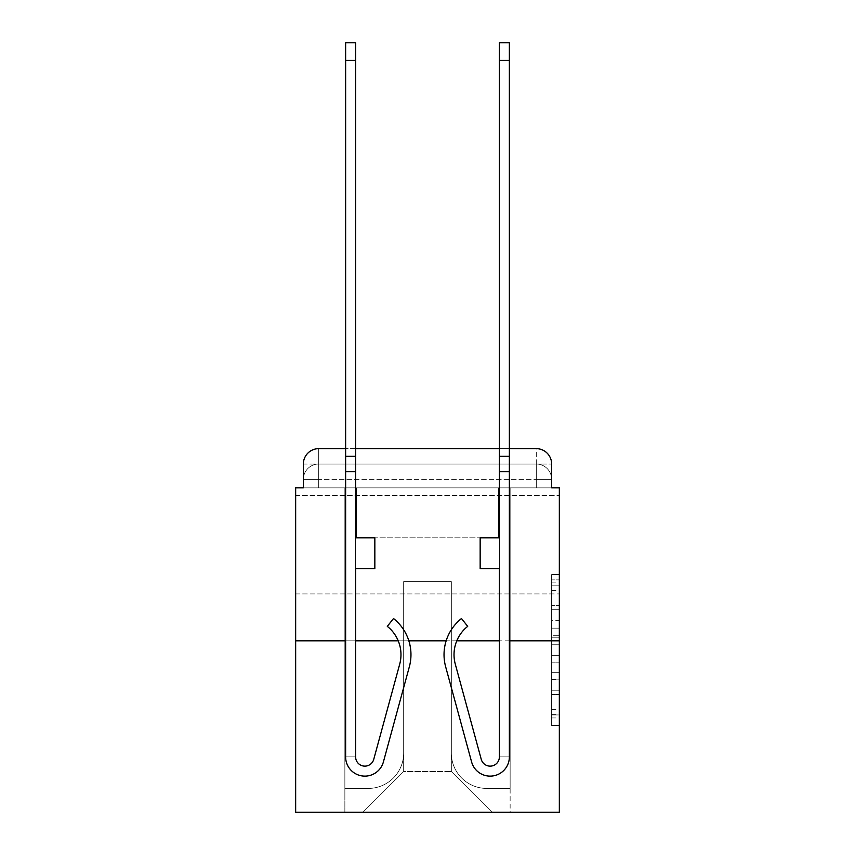 <?xml version="1.0" encoding="UTF-8"?>
<svg xmlns="http://www.w3.org/2000/svg" width="855" height="855" viewBox="0 0 855 855"><rect width="100%" height="100%" fill="white"/><g stroke="black" fill="none" stroke-linecap="round" stroke-linejoin="round"><path stroke-width="0.64" stroke-dasharray="4.28 3.21" d="M551.646 620.623L551.646 644.766L559.341 644.766L559.341 717.954L559.341 582.137L559.341 644.766L551.646 644.766L551.646 579.872L551.646 725.5L551.646 574.592L551.646 714.94L559.341 714.94L551.646 714.94L559.341 714.94L551.646 714.94L551.646 690.797L551.646 725.5L559.341 725.5L559.341 574.592L559.341 714.566L559.341 655.325L551.646 655.325L559.341 655.325L559.341 690.797L559.341 585.151L551.646 585.151L559.341 585.151L559.341 725.5L559.341 582.137L559.341 725.5L551.646 725.5L551.646 574.592L559.341 574.592L559.341 582.137L559.341 574.592L559.341 582.137L559.341 574.592L559.341 579.872L559.341 574.592L551.646 574.592L551.646 585.151L559.341 585.151L551.646 585.151L551.646 620.623L559.341 620.623M559.341 544.731L559.341 593.926L559.341 544.731M295.659 544.731L295.659 593.926L295.659 544.731M318.723 487.842L303.354 487.842L303.354 479.388L536.277 479.388L303.354 479.388L318.723 479.388L318.723 464.019L536.277 464.019L318.723 464.019L536.277 464.019L536.277 479.388L551.646 479.388L536.277 479.388L536.277 464.019L536.277 479.388L551.646 479.388L536.277 479.388L551.646 479.388L536.277 479.388L551.646 479.388L536.277 479.388L551.646 479.388L536.277 479.388L551.646 479.388L536.277 479.388L551.646 479.388L536.277 479.388L536.277 464.019L536.277 479.388L536.277 464.019L536.277 479.388L536.277 464.019L536.277 479.388L536.277 464.019L536.277 479.388L536.277 464.019L536.277 479.388L536.277 464.019L551.646 464.019L318.723 464.019L536.277 464.019L318.723 464.019L536.277 464.019L318.723 464.019L536.277 464.019L536.277 487.842L303.354 487.842L303.354 479.388L318.723 479.388L318.723 464.019L303.354 464.019A15.379 15.379 0 0 1 318.723 448.64L536.277 448.64L318.723 448.64A15.379 15.379 0 0 0 303.354 464.019L318.723 464.019A15.379 15.379 0 0 0 303.354 479.388L318.723 479.388L303.354 479.388L318.723 479.388L303.354 479.388L318.723 479.388L303.354 479.388L318.723 479.388L303.354 479.388L303.354 487.842L303.354 479.388L303.354 487.842L303.354 479.388L303.354 487.842L295.659 487.842L295.659 812.25L559.341 812.25L559.341 487.842L551.646 487.842L551.646 464.019A15.379 15.379 0 0 0 536.277 448.64A15.379 15.379 0 0 1 551.646 464.019L551.646 487.842L303.354 487.842L303.354 464.019L303.354 487.842L551.646 487.842L536.277 487.842L551.646 487.842L536.277 487.842L551.646 487.842L536.277 487.842L551.646 487.842L536.277 487.842L551.646 487.842L536.277 487.842L551.646 487.842L536.277 487.842L551.646 487.842L536.277 487.842L536.277 448.64A15.379 15.379 0 0 1 551.646 464.019A15.379 15.379 0 0 0 536.277 448.64L536.277 464.019A15.379 15.379 0 0 1 551.646 479.388A15.379 15.379 0 0 0 536.277 464.019A15.379 15.379 0 0 1 551.646 479.388A15.379 15.379 0 0 0 536.277 464.019A15.379 15.379 0 0 1 551.646 479.388A15.379 15.379 0 0 0 536.277 464.019A15.379 15.379 0 0 1 551.646 479.388L551.646 487.842L536.277 487.842L536.277 479.388L536.277 487.842L536.277 479.388L536.277 487.842L536.277 479.388L536.277 487.842L536.277 479.388L536.277 487.842L536.277 479.388L536.277 487.842L536.277 479.388L536.277 487.842L536.277 479.388L536.277 487.842L318.723 487.842L318.723 479.388L303.354 479.388L318.723 479.388L318.723 464.019A15.379 15.379 0 0 0 303.354 479.388A15.379 15.379 0 0 1 318.723 464.019A15.379 15.379 0 0 0 303.354 479.388A15.379 15.379 0 0 1 318.723 464.019A15.379 15.379 0 0 0 303.354 479.388A15.379 15.379 0 0 1 318.723 464.019L318.723 487.842L318.723 464.019L318.723 487.842L318.723 464.019L318.723 487.842L318.723 479.388L318.723 487.842L318.723 479.388L318.723 487.842L318.723 479.388L318.723 487.842L318.723 479.388L318.723 487.842L318.723 479.388L318.723 487.842L303.354 487.842L318.723 487.842M559.341 635.714L559.341 628.168L559.341 635.714L551.646 635.714L551.646 605.34L551.646 694.752L551.646 672.308L559.341 672.308L551.646 672.308L551.646 725.5L559.341 725.5L551.646 725.5L559.341 725.5L551.646 725.5L551.646 574.592L559.341 574.592L551.646 574.592L559.341 574.592L551.646 574.592L551.646 635.714L559.341 635.714M509.366 448.64L499.373 448.64L509.366 448.64M355.627 448.64L345.634 448.64L355.627 448.64M509.366 640.823L499.373 640.823M456.773 640.823L446.15 640.823M408.85 640.823L398.227 640.823A36.134 36.134 0 0 0 387.304 626.362A36.134 36.134 0 0 1 399.702 664.164A36.134 36.134 0 0 0 387.304 626.362L393.514 618.528A46.127 46.127 0 0 1 409.342 666.793L383.393 761.955A19.216 19.216 0 0 1 345.634 756.899L345.634 456.324L355.627 456.324L355.627 42.75L355.627 537.816L374.843 537.816L355.627 537.816L374.843 537.816L355.627 537.816L355.627 756.899A9.223 9.223 0 0 0 373.753 759.326A9.223 9.223 0 0 1 355.627 756.899A9.223 9.223 0 0 0 373.753 759.326L399.702 664.164A36.134 36.134 0 0 0 387.304 626.362L393.514 618.528A46.127 46.127 0 0 1 409.342 666.793L383.393 761.955A19.216 19.216 0 0 1 345.634 756.899L345.634 456.324L355.627 456.324L355.627 42.75L355.627 537.816L355.627 42.75L345.634 42.75L345.634 471.704L345.634 456.324L355.627 456.324L345.634 456.324L355.627 456.324L345.634 456.324L345.634 42.75L345.634 471.704L345.634 456.324L355.627 456.324L345.634 456.324L355.627 456.324L345.634 456.324L345.634 42.75L345.634 471.704L355.627 471.704L355.627 537.816L374.843 537.816L374.843 568.564L374.843 537.816L374.843 568.564L355.627 568.564L355.627 756.899L345.634 756.899L345.634 471.704L355.627 471.704L355.627 456.324L345.634 456.324L355.627 456.324L345.634 456.324L355.627 456.324L345.634 456.324L345.634 60.427L345.634 471.704L355.627 471.704L355.627 537.816L374.843 537.816L355.627 537.816L355.627 568.564L355.627 456.324L345.634 456.324L355.627 456.324L345.634 456.324L345.634 471.704L355.627 471.704L355.627 537.816L374.843 537.816L355.627 537.816L374.843 537.816L374.843 568.564L355.627 568.564L355.627 756.899L345.634 756.899L345.634 471.704L355.627 471.704L355.627 756.899A9.223 9.223 0 0 0 373.753 759.326L399.702 664.164A36.134 36.134 0 0 0 387.304 626.362A36.134 36.134 0 0 1 399.702 664.164A36.134 36.134 0 0 0 387.304 626.362L393.514 618.528A46.127 46.127 0 0 1 409.342 666.793L383.393 761.955A19.216 19.216 0 0 1 345.634 756.899L345.634 471.704L355.627 471.704L355.627 537.816L374.843 537.816L374.843 568.564L355.627 568.564L355.627 537.816L374.843 537.816L355.627 537.816L355.627 756.899A9.223 9.223 0 0 0 373.753 759.326A9.223 9.223 0 0 1 355.627 756.899L345.634 756.899L345.634 471.704L355.627 471.704M355.627 640.823L345.634 640.823M295.659 640.823L559.341 640.823M451.333 753.063A35.365 35.365 0 0 0 486.687 788.417A35.365 35.365 0 0 1 451.333 753.063L451.333 581.635L451.333 753.063A35.365 35.365 0 0 0 486.687 788.417L510.136 788.417L486.687 788.417A35.365 35.365 0 0 1 451.333 753.063L451.333 581.635L403.667 581.635L451.333 581.635L451.333 753.063A35.365 35.365 0 0 0 486.687 788.417L510.136 788.417L486.687 788.417A35.365 35.365 0 0 1 451.333 753.063L451.333 581.635L403.667 581.635L403.667 753.063L403.667 581.635L451.333 581.635L451.333 753.063A35.365 35.365 0 0 0 486.687 788.417L510.136 788.417L486.687 788.417A35.365 35.365 0 0 1 451.333 753.063L451.333 581.635L403.667 581.635L403.667 753.063A35.365 35.365 0 0 1 368.313 788.417A35.365 35.365 0 0 0 403.667 753.063L403.667 581.635L451.333 581.635L451.333 753.063A35.365 35.365 0 0 0 486.687 788.417L510.136 788.417L486.687 788.417A35.365 35.365 0 0 1 451.333 753.063L451.333 581.635L403.667 581.635L403.667 753.063A35.365 35.365 0 0 1 368.313 788.417L344.864 788.417L368.313 788.417A35.365 35.365 0 0 0 403.667 753.063L403.667 581.635L451.333 581.635L451.333 753.063A35.365 35.365 0 0 0 486.687 788.417L510.136 788.417L486.687 788.417A35.365 35.365 0 0 1 451.333 753.063L451.333 581.635L403.667 581.635L403.667 753.063A35.365 35.365 0 0 1 368.313 788.417L344.864 788.417L368.313 788.417A35.365 35.365 0 0 0 403.667 753.063L403.667 581.635L451.333 581.635L451.333 753.063A35.365 35.365 0 0 0 486.687 788.417L510.136 788.417L486.687 788.417A35.365 35.365 0 0 1 451.333 753.063L451.333 581.635L403.667 581.635L403.667 753.063A35.365 35.365 0 0 1 368.313 788.417L344.864 788.417L368.313 788.417A35.365 35.365 0 0 0 403.667 753.063L403.667 581.635L451.333 581.635L451.333 753.063M344.864 487.842L344.864 788.417L368.313 788.417A35.365 35.365 0 0 0 403.667 753.063A35.365 35.365 0 0 1 368.313 788.417L344.864 788.417L344.864 487.842L356.396 487.842L356.396 537.816L498.604 537.816L356.396 537.816L498.604 537.816L356.396 537.816L498.604 537.816L356.396 537.816L498.604 537.816L356.396 537.816L498.604 537.816L356.396 537.816L498.604 537.816L356.396 537.816L498.604 537.816L356.396 537.816L498.604 537.816L356.396 537.816L356.396 487.842L344.864 487.842L344.864 788.417L344.864 487.842L356.396 487.842L356.396 537.816L356.396 487.842L344.864 487.842L344.864 788.417L344.864 487.842L356.396 487.842L356.396 537.816L356.396 487.842L344.864 487.842L344.864 788.417L344.864 487.842L356.396 487.842L356.396 537.816L356.396 487.842L344.864 487.842L344.864 788.417L344.864 487.842L356.396 487.842L356.396 537.816L356.396 487.842L344.864 487.842L344.864 788.417L344.864 487.842L356.396 487.842L356.396 537.816L356.396 487.842L344.864 487.842L344.864 788.417L368.313 788.417A35.365 35.365 0 0 0 403.667 753.063L403.667 581.635L403.667 753.063A35.365 35.365 0 0 1 368.313 788.417A35.365 35.365 0 0 0 403.667 753.063L403.667 581.635L451.333 581.635L403.667 581.635L403.667 753.063A35.365 35.365 0 0 1 368.313 788.417L344.864 788.417L344.864 487.842L356.396 487.842L356.396 537.816L356.396 487.842L344.864 487.842L344.864 812.25L362.926 812.25L344.864 812.25L344.864 487.842L356.396 487.842L356.396 537.816L356.396 487.842L344.864 487.842M498.604 487.842L498.604 537.816L498.604 487.842L510.136 487.842L510.136 788.417L486.687 788.417L510.136 788.417L510.136 487.842L498.604 487.842L498.604 537.816L498.604 487.842L510.136 487.842L510.136 788.417L510.136 487.842L498.604 487.842L498.604 537.816L498.604 487.842L510.136 487.842L510.136 788.417L510.136 487.842L498.604 487.842L498.604 537.816L498.604 487.842L510.136 487.842L510.136 788.417L510.136 487.842L498.604 487.842L498.604 537.816L498.604 487.842L510.136 487.842L510.136 788.417L510.136 487.842L498.604 487.842L498.604 537.816L498.604 487.842L510.136 487.842L510.136 788.417L510.136 487.842L498.604 487.842L498.604 537.816L498.604 487.842L510.136 487.842L510.136 788.417L510.136 487.842L498.604 487.842L498.604 537.816L498.604 487.842L510.136 487.842L510.136 812.25L362.926 812.25L510.136 812.25L510.136 487.842L498.604 487.842M451.333 581.635L451.333 771.509L451.333 581.635L403.667 581.635L403.667 771.509L451.333 771.509L403.667 771.509L403.667 581.635L403.667 771.509L362.926 812.25L403.667 771.509L362.926 812.25L403.667 771.509L403.667 581.635L451.333 581.635L451.333 771.509L492.074 812.25L451.333 771.509L492.074 812.25L451.333 771.509L451.333 581.635L403.667 581.635L451.333 581.635M318.723 448.64A15.379 15.379 0 0 0 303.354 464.019A15.379 15.379 0 0 1 318.723 448.64L318.723 464.019L318.723 448.64M551.646 644.766L559.341 644.766L551.646 644.766M551.646 579.872L551.646 574.592L551.646 579.872L559.341 579.872L551.646 579.872M551.646 694.378L551.646 662.871L551.646 694.378L559.341 694.378L551.646 694.378M551.646 662.871L551.646 655.325L559.341 655.325L551.646 655.325L551.646 662.871L559.341 662.871L551.646 662.871M551.646 605.34L551.646 585.151L551.646 605.34L559.341 605.34L551.646 605.34M551.646 574.592L559.341 574.592L551.646 574.592L551.646 582.137L551.646 574.592L559.341 574.592M551.646 725.5L559.341 725.5L551.646 725.5L551.646 717.954L551.646 725.5M398.227 640.823A36.134 36.134 0 0 0 387.304 626.362L393.514 618.528L387.304 626.362A36.134 36.134 0 0 1 399.702 664.164L373.753 759.326A9.223 9.223 0 0 1 355.627 756.899L355.627 537.816L374.843 537.816L355.627 537.816L374.843 537.816L355.627 537.816L355.627 756.899A9.223 9.223 0 0 0 373.753 759.326L399.702 664.164A36.134 36.134 0 0 0 387.304 626.362A36.134 36.134 0 0 1 399.702 664.164L373.753 759.326L399.702 664.164A36.134 36.134 0 0 0 387.304 626.362A36.134 36.134 0 0 1 399.702 664.164L373.753 759.326L399.702 664.164A36.134 36.134 0 0 0 387.304 626.362A36.134 36.134 0 0 1 399.702 664.164L373.753 759.326L399.702 664.164A36.134 36.134 0 0 0 387.304 626.362A36.134 36.134 0 0 1 399.702 664.164L373.753 759.326A9.223 9.223 0 0 1 355.627 756.899A9.223 9.223 0 0 0 373.753 759.326A9.223 9.223 0 0 1 355.627 756.899L355.627 568.564L374.843 568.564L355.627 568.564L355.627 537.816L355.627 568.564L374.843 568.564L374.843 537.816L355.627 537.816L374.843 537.816L374.843 568.564L355.627 568.564L374.843 568.564L355.627 568.564L374.843 568.564L374.843 537.816L374.843 568.564L355.627 568.564L374.843 568.564L355.627 568.564L374.843 568.564L355.627 568.564L374.843 568.564L355.627 568.564L374.843 568.564L374.843 537.816L374.843 568.564L374.843 537.816L374.843 568.564L374.843 537.816L374.843 568.564L374.843 537.816L374.843 568.564L374.843 537.816L374.843 568.564L355.627 568.564L355.627 756.899A9.223 9.223 0 0 0 373.753 759.326A9.223 9.223 0 0 1 355.627 756.899A9.223 9.223 0 0 0 373.753 759.326A9.223 9.223 0 0 1 355.627 756.899A9.223 9.223 0 0 0 373.753 759.326A9.223 9.223 0 0 1 355.627 756.899A9.223 9.223 0 0 0 373.753 759.326L399.702 664.164A36.134 36.134 0 0 0 387.304 626.362L393.514 618.528A46.127 46.127 0 0 1 409.342 666.793L383.393 761.955A19.216 19.216 0 0 1 345.634 756.899L345.634 471.704M509.366 60.427L509.366 456.324L499.373 456.324L499.373 42.75L499.373 537.816L480.157 537.816L499.373 537.816L480.157 537.816L499.373 537.816L499.373 756.899A9.223 9.223 0 0 1 481.247 759.326A9.223 9.223 0 0 0 499.373 756.899A9.223 9.223 0 0 1 481.247 759.326L455.298 664.164A36.134 36.134 0 0 1 467.696 626.362A36.134 36.134 0 0 0 455.298 664.164A36.134 36.134 0 0 1 467.696 626.362L461.486 618.528A46.127 46.127 0 0 0 445.658 666.793L471.607 761.955A19.216 19.216 0 0 0 509.366 756.899L509.366 456.324L499.373 456.324L499.373 42.75L499.373 537.816L499.373 42.75L499.373 537.816L480.157 537.816L480.157 568.564L480.157 537.816L480.157 568.564L499.373 568.564L499.373 756.899L509.366 756.899L509.366 42.75L509.366 471.704L509.366 456.324L499.373 456.324L499.373 471.704L499.373 456.324L509.366 456.324L499.373 456.324L509.366 456.324L509.366 42.75L509.366 471.704L509.366 456.324L499.373 456.324L509.366 456.324L499.373 456.324L509.366 456.324L509.366 42.75L509.366 471.704L509.366 456.324L499.373 456.324L509.366 456.324L499.373 456.324L509.366 456.324L509.366 42.75L509.366 471.704L509.366 456.324L499.373 456.324L509.366 456.324L499.373 456.324L509.366 456.324L509.366 42.75L509.366 471.704L499.373 471.704L499.373 537.816L480.157 537.816L499.373 537.816L499.373 568.564L499.373 456.324L509.366 456.324L499.373 456.324L509.366 456.324L499.373 456.324L499.373 42.75L509.366 42.75L499.373 42.75L509.366 42.75L499.373 42.75L509.366 42.75L509.366 60.427L499.373 60.427M481.247 759.326L455.298 664.164A36.134 36.134 0 0 1 467.696 626.362L461.486 618.528A46.127 46.127 0 0 0 445.658 666.793L471.607 761.955A19.216 19.216 0 0 0 509.366 756.899L499.373 756.899A9.223 9.223 0 0 1 481.247 759.326L455.298 664.164A36.134 36.134 0 0 1 467.696 626.362L461.486 618.528L467.696 626.362A36.134 36.134 0 0 0 455.298 664.164L481.247 759.326L455.298 664.164A36.134 36.134 0 0 1 467.696 626.362L461.486 618.528L467.696 626.362A36.134 36.134 0 0 0 455.298 664.164L481.247 759.326A9.223 9.223 0 0 0 499.373 756.899L499.373 537.816L480.157 537.816L499.373 537.816L480.157 537.816L499.373 537.816L499.373 756.899A9.223 9.223 0 0 1 481.247 759.326L455.298 664.164A36.134 36.134 0 0 1 467.696 626.362A36.134 36.134 0 0 0 455.298 664.164L481.247 759.326L455.298 664.164A36.134 36.134 0 0 1 467.696 626.362A36.134 36.134 0 0 0 455.298 664.164L481.247 759.326A9.223 9.223 0 0 0 499.373 756.899L499.373 537.816L480.157 537.816L480.157 568.564L499.373 568.564L480.157 568.564L499.373 568.564L480.157 568.564L499.373 568.564L480.157 568.564L480.157 537.816L480.157 568.564L499.373 568.564L480.157 568.564L499.373 568.564L480.157 568.564L499.373 568.564L480.157 568.564L499.373 568.564L480.157 568.564L499.373 568.564L480.157 568.564L499.373 568.564L480.157 568.564L480.157 537.816L480.157 568.564L480.157 537.816L480.157 568.564L480.157 537.816L480.157 568.564L480.157 537.816L480.157 568.564L480.157 537.816L480.157 568.564L480.157 537.816L480.157 568.564L499.373 568.564L499.373 756.899A9.223 9.223 0 0 1 481.247 759.326L455.298 664.164A36.134 36.134 0 0 1 467.696 626.362A36.134 36.134 0 0 0 455.298 664.164L481.247 759.326L455.298 664.164A36.134 36.134 0 0 1 467.696 626.362A36.134 36.134 0 0 0 455.298 664.164L481.247 759.326L455.298 664.164A36.134 36.134 0 0 1 467.696 626.362A36.134 36.134 0 0 0 455.298 664.164L481.247 759.326A9.223 9.223 0 0 0 499.373 756.899A9.223 9.223 0 0 1 481.247 759.326A9.223 9.223 0 0 0 499.373 756.899A9.223 9.223 0 0 1 481.247 759.326A9.223 9.223 0 0 0 499.373 756.899A9.223 9.223 0 0 1 481.247 759.326A9.223 9.223 0 0 0 499.373 756.899A9.223 9.223 0 0 1 481.247 759.326L455.298 664.164A36.134 36.134 0 0 1 467.696 626.362L461.486 618.528A46.127 46.127 0 0 0 445.658 666.793L471.607 761.955A19.216 19.216 0 0 0 509.366 756.899L509.366 471.704L499.373 471.704L499.373 537.816L480.157 537.816L499.373 537.816L480.157 537.816L480.157 568.564L499.373 568.564L499.373 756.899L509.366 756.899L509.366 471.704L499.373 471.704L499.373 756.899A9.223 9.223 0 0 1 481.247 759.326A9.223 9.223 0 0 0 499.373 756.899A9.223 9.223 0 0 1 481.247 759.326L455.298 664.164A36.134 36.134 0 0 1 467.696 626.362A36.134 36.134 0 0 0 455.298 664.164A36.134 36.134 0 0 1 467.696 626.362L461.486 618.528A46.127 46.127 0 0 0 445.658 666.793L471.607 761.955A19.216 19.216 0 0 0 509.366 756.899L509.366 471.704L499.373 471.704L499.373 537.816L480.157 537.816L480.157 568.564L499.373 568.564L499.373 537.816L480.157 537.816L499.373 537.816L499.373 756.899L509.366 756.899L509.366 471.704L499.373 471.704L499.373 537.816L480.157 537.816L499.373 537.816L480.157 537.816L480.157 568.564L499.373 568.564L499.373 756.899L509.366 756.899L509.366 471.704L499.373 471.704L499.373 568.564L499.373 537.816L480.157 537.816L480.157 568.564L480.157 537.816L499.373 537.816L499.373 756.899A9.223 9.223 0 0 1 481.247 759.326L455.298 664.164A36.134 36.134 0 0 1 467.696 626.362L461.486 618.528A46.127 46.127 0 0 0 445.658 666.793L471.607 761.955A19.216 19.216 0 0 0 509.366 756.899L509.366 471.704L499.373 471.704M387.304 626.362L393.514 618.528A46.127 46.127 0 0 1 409.342 666.793L383.393 761.955A19.216 19.216 0 0 1 345.634 756.899A19.216 19.216 0 0 0 383.393 761.955A19.216 19.216 0 0 1 345.634 756.899A19.216 19.216 0 0 0 383.393 761.955A19.216 19.216 0 0 1 345.634 756.899L355.627 756.899L345.634 756.899A19.216 19.216 0 0 0 383.393 761.955A19.216 19.216 0 0 1 345.634 756.899A19.216 19.216 0 0 0 383.393 761.955A19.216 19.216 0 0 1 345.634 756.899L355.627 756.899L345.634 756.899A19.216 19.216 0 0 0 383.393 761.955A19.216 19.216 0 0 1 345.634 756.899A19.216 19.216 0 0 0 383.393 761.955A19.216 19.216 0 0 1 345.634 756.899L355.627 756.899L345.634 756.899A19.216 19.216 0 0 0 383.393 761.955A19.216 19.216 0 0 1 345.634 756.899L355.627 756.899M409.342 666.793A46.127 46.127 0 0 0 393.514 618.528A46.127 46.127 0 0 1 409.342 666.793A46.127 46.127 0 0 0 393.514 618.528A46.127 46.127 0 0 1 409.342 666.793A46.127 46.127 0 0 0 393.514 618.528A46.127 46.127 0 0 1 409.342 666.793A46.127 46.127 0 0 0 393.514 618.528A46.127 46.127 0 0 1 409.342 666.793A46.127 46.127 0 0 0 393.514 618.528A46.127 46.127 0 0 1 409.342 666.793A46.127 46.127 0 0 0 393.514 618.528A46.127 46.127 0 0 1 409.342 666.793A46.127 46.127 0 0 0 393.514 618.528A46.127 46.127 0 0 1 409.342 666.793L383.393 761.955M445.658 666.793L471.607 761.955L445.658 666.793A46.127 46.127 0 0 1 461.486 618.528A46.127 46.127 0 0 0 445.658 666.793A46.127 46.127 0 0 1 461.486 618.528A46.127 46.127 0 0 0 445.658 666.793A46.127 46.127 0 0 1 461.486 618.528A46.127 46.127 0 0 0 445.658 666.793A46.127 46.127 0 0 1 461.486 618.528A46.127 46.127 0 0 0 445.658 666.793A46.127 46.127 0 0 1 461.486 618.528A46.127 46.127 0 0 0 445.658 666.793A46.127 46.127 0 0 1 461.486 618.528A46.127 46.127 0 0 0 445.658 666.793A46.127 46.127 0 0 1 461.486 618.528A46.127 46.127 0 0 0 445.658 666.793A46.127 46.127 0 0 1 461.486 618.528A46.127 46.127 0 0 0 445.658 666.793A46.127 46.127 0 0 1 461.486 618.528A46.127 46.127 0 0 0 445.658 666.793L471.607 761.955A19.216 19.216 0 0 0 509.366 756.899L509.366 471.704M471.607 761.955A19.216 19.216 0 0 0 509.366 756.899A19.216 19.216 0 0 1 471.607 761.955A19.216 19.216 0 0 0 509.366 756.899A19.216 19.216 0 0 1 471.607 761.955A19.216 19.216 0 0 0 509.366 756.899A19.216 19.216 0 0 1 471.607 761.955A19.216 19.216 0 0 0 509.366 756.899L499.373 756.899L509.366 756.899A19.216 19.216 0 0 1 471.607 761.955A19.216 19.216 0 0 0 509.366 756.899A19.216 19.216 0 0 1 471.607 761.955A19.216 19.216 0 0 0 509.366 756.899L499.373 756.899L509.366 756.899A19.216 19.216 0 0 1 471.607 761.955A19.216 19.216 0 0 0 509.366 756.899A19.216 19.216 0 0 1 471.607 761.955A19.216 19.216 0 0 0 509.366 756.899L499.373 756.899L509.366 756.899A19.216 19.216 0 0 1 471.607 761.955A19.216 19.216 0 0 0 509.366 756.899L499.373 756.899M373.753 759.326L399.702 664.164M345.634 456.324L355.627 456.324M509.366 456.324L499.373 456.324M551.646 690.797L559.341 690.797L551.646 690.797M551.646 679.479L559.341 679.479M551.646 609.305L559.341 609.305L551.646 609.305M551.646 582.137L559.341 582.137M551.646 717.954L559.341 717.954M551.646 709.661L559.341 709.661M551.646 590.442L559.341 590.442M551.646 637.221L559.341 637.221L551.646 637.221M551.646 679.853L559.341 679.853L551.646 679.853M551.646 694.752L559.341 694.752L551.646 694.752M551.646 628.168L559.341 628.168L551.646 628.168M345.634 60.427L355.627 60.427M295.659 495.537L559.341 495.537L295.659 495.537M551.646 487.842L551.646 479.388L551.646 487.842M295.659 593.926L559.341 593.926L295.659 593.926M551.646 714.566L559.341 714.566M551.646 714.94L559.341 714.94M551.646 585.151L559.341 585.151M345.634 42.75L355.627 42.75"/><path stroke-width="1.28" d="M303.354 464.019L303.354 487.842L303.354 464.019A15.379 15.379 0 0 1 318.723 448.64L345.634 448.64L318.723 448.64M345.634 640.823L295.659 640.823L295.659 812.25L559.341 812.25L559.341 487.842L551.646 487.842L551.646 464.019A15.379 15.379 0 0 0 536.277 448.64L509.366 448.64L536.277 448.64M295.659 640.823L295.659 487.842L303.354 487.842M499.373 448.64L355.627 448.64L499.373 448.64M559.341 640.823L509.366 640.823M499.373 640.823L456.773 640.823M446.15 640.823L408.85 640.823M398.227 640.823A36.134 36.134 0 0 1 399.702 664.164A36.134 36.134 0 0 0 398.227 640.823L355.627 640.823M551.646 487.842L551.646 464.019M409.342 666.793L383.393 761.955A19.216 19.216 0 0 1 345.634 756.899L345.634 456.324L355.627 456.324L355.627 537.816L374.843 537.816L374.843 568.564L355.627 568.564L355.627 756.899A9.223 9.223 0 0 0 373.753 759.326L399.702 664.164A36.134 36.134 0 0 0 387.304 626.362L393.514 618.528A46.127 46.127 0 0 1 409.342 666.793L383.393 761.955M499.373 471.704L499.373 537.816L480.157 537.816L480.157 568.564L499.373 568.564L499.373 756.899A9.223 9.223 0 0 1 481.247 759.326A9.223 9.223 0 0 0 499.373 756.899A9.223 9.223 0 0 1 481.247 759.326L455.298 664.164A36.134 36.134 0 0 1 467.696 626.362L461.486 618.528A46.127 46.127 0 0 0 445.658 666.793L471.607 761.955A19.216 19.216 0 0 0 509.366 756.899L509.366 471.704L499.373 471.704L499.373 42.75L509.366 42.75L509.366 471.704M445.658 666.793L471.607 761.955M345.634 456.324L345.634 42.75L355.627 42.75L355.627 456.324M373.753 759.326A9.223 9.223 0 0 1 355.627 756.899M387.304 626.362A36.134 36.134 0 0 1 399.702 664.164M499.373 756.899A9.223 9.223 0 0 1 481.247 759.326M509.366 456.324L499.373 456.324M345.634 471.704L355.627 471.704M345.634 60.427L355.627 60.427M509.366 60.427L499.373 60.427"/></g></svg>
